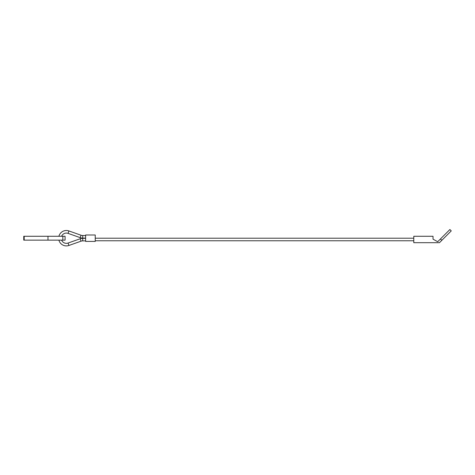 <?xml version="1.0" encoding="UTF-8"?>
<svg xmlns="http://www.w3.org/2000/svg" width="475" height="475" viewBox="0 0 475 475"><rect width="100%" height="100%" fill="white"/><g stroke="black" fill="none" stroke-linecap="round" stroke-linejoin="round"><path stroke-width="0.71" d="M449.89 229.538L451.25 230.898L441.815 240.338L440.45 238.973L449.89 229.538M440.45 238.973L437.695 241.727L433.034 239.168L433.034 236.277L413.784 236.277L413.784 242.695L439.452 242.695L441.815 240.338M85.613 240.878L82.727 240.884A5.136 5.136 0 0 0 81.029 241.181L68.928 245.462A7.701 7.701 0 0 1 58.906 240.13M58.906 236.277A7.701 7.701 0 0 1 68.928 230.945L68.073 233.368A5.136 5.136 0 0 0 61.602 236.277M61.602 240.13A5.136 5.136 0 0 0 68.073 243.046L68.928 245.462M81.029 235.232L80.174 237.648A7.701 7.701 0 0 0 82.721 238.088L82.727 235.523A5.136 5.136 0 0 1 81.029 235.232L68.928 230.945M81.029 241.181L80.174 238.759A7.701 7.701 0 0 1 82.721 238.319L82.727 240.884M413.784 238.207L95.237 238.207M95.237 240.772L413.784 240.772M95.237 241.413L95.237 234.994L85.613 234.994L85.613 241.413L95.237 241.413M62.843 240.13L62.843 236.277L65.075 236.277L65.075 240.13L23.75 240.13L23.75 236.277L23.75 240.13M62.843 236.277L23.75 236.277M24.195 240.13L24.195 236.277M47.981 240.13L47.981 236.277M80.174 238.759L68.073 243.046M85.613 235.529L82.727 235.523M85.613 238.308L82.721 238.319M85.613 238.1L82.721 238.088M80.174 237.648L68.073 233.368"/></g></svg>
